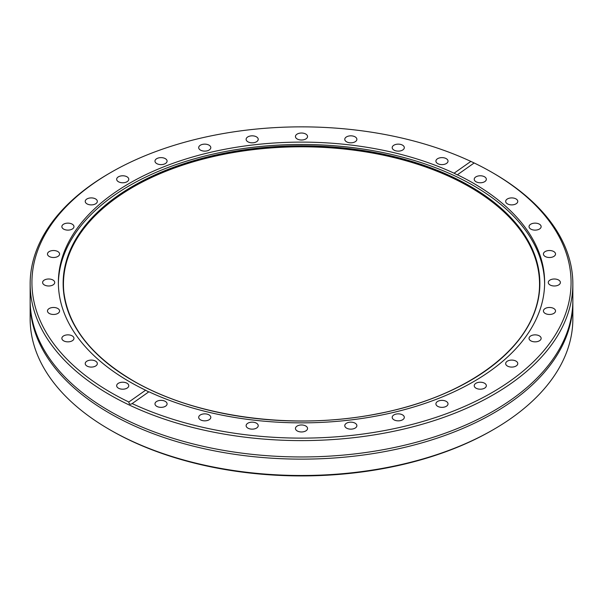 <?xml version="1.0" encoding="UTF-8"?>
<svg xmlns="http://www.w3.org/2000/svg" width="603" height="603" viewBox="0 0 603 603"><rect width="100%" height="100%" fill="white"/><g stroke="black" fill="none" stroke-linecap="round" stroke-linejoin="round"><path stroke-width="0.9" d="M30.15 283.945L30.15 300.302A271.35 156.659 0 0 0 53.644 364.069A271.35 156.659 0 0 0 109.625 411.08A271.35 156.659 0 0 0 549.356 364.069A271.35 156.659 0 0 0 572.85 300.302L572.85 283.945A271.35 156.659 0 0 0 493.375 173.167L492.116 172.443A269.571 155.634 0 0 0 474.162 162.968L457.27 174.862L454.082 173.204A243.13 140.371 0 0 0 196.586 155.86A243.13 140.371 0 0 0 58.37 282.49A243.13 140.371 0 0 0 129.585 381.744A243.13 140.371 0 0 0 145.617 390.209L128.838 402.013A269.571 155.634 0 0 1 110.884 392.538A269.571 155.634 0 0 1 110.884 172.443L109.625 173.167A271.35 156.659 0 0 0 30.15 283.945A271.35 156.659 0 0 0 109.625 394.724A271.35 156.659 0 0 0 405.344 428.68A271.35 156.659 0 0 0 572.85 283.945M95.56 361.114A6.053 3.497 0 0 0 88.958 360.36A6.053 3.497 0 0 0 85.227 363.586A6.053 3.497 0 0 0 86.998 366.059A6.053 3.497 0 0 0 93.593 366.82A6.053 3.497 0 0 0 97.332 363.586A6.053 3.497 0 0 0 95.56 361.114M72.194 335.879A6.053 3.497 0 0 0 65.599 335.125A6.053 3.497 0 0 0 61.86 338.351A6.053 3.497 0 0 0 63.632 340.823A6.053 3.497 0 0 0 70.227 341.584A6.053 3.497 0 0 0 73.965 338.351A6.053 3.497 0 0 0 72.194 335.879M57.805 308.495A6.053 3.497 0 0 0 51.21 307.741A6.053 3.497 0 0 0 47.471 310.967A6.053 3.497 0 0 0 49.242 313.439A6.053 3.497 0 0 0 55.845 314.201A6.053 3.497 0 0 0 59.576 310.967A6.053 3.497 0 0 0 57.805 308.495M52.951 280.018A6.053 3.497 0 0 0 46.348 279.264A6.053 3.497 0 0 0 42.617 282.49A6.053 3.497 0 0 0 44.388 284.963A6.053 3.497 0 0 0 50.984 285.724A6.053 3.497 0 0 0 54.722 282.49A6.053 3.497 0 0 0 52.951 280.018M57.805 251.541A6.053 3.497 0 0 0 51.21 250.788A6.053 3.497 0 0 0 47.471 254.014A6.053 3.497 0 0 0 49.242 256.486A6.053 3.497 0 0 0 55.845 257.24A6.053 3.497 0 0 0 59.576 254.014A6.053 3.497 0 0 0 57.805 251.541M72.194 224.158A6.053 3.497 0 0 0 65.599 223.404A6.053 3.497 0 0 0 61.86 226.63A6.053 3.497 0 0 0 63.632 229.102A6.053 3.497 0 0 0 70.227 229.856A6.053 3.497 0 0 0 73.965 226.63A6.053 3.497 0 0 0 72.194 224.158M95.56 198.922A6.053 3.497 0 0 0 88.958 198.168A6.053 3.497 0 0 0 85.227 201.394A6.053 3.497 0 0 0 86.998 203.867A6.053 3.497 0 0 0 93.593 204.621A6.053 3.497 0 0 0 97.332 201.394A6.053 3.497 0 0 0 95.56 198.922M126.999 176.8A6.053 3.497 0 0 0 120.404 176.046A6.053 3.497 0 0 0 116.665 179.272A6.053 3.497 0 0 0 118.437 181.744A6.053 3.497 0 0 0 125.04 182.505A6.053 3.497 0 0 0 128.771 179.272A6.053 3.497 0 0 0 126.999 176.8M165.312 158.649A6.053 3.497 0 0 0 158.717 157.888A6.053 3.497 0 0 0 154.979 161.122A6.053 3.497 0 0 0 156.75 163.594A6.053 3.497 0 0 0 163.353 164.348A6.053 3.497 0 0 0 167.084 161.122A6.053 3.497 0 0 0 165.312 158.649M209.022 145.157A6.053 3.497 0 0 0 202.427 144.403A6.053 3.497 0 0 0 198.689 147.629A6.053 3.497 0 0 0 200.467 150.102A6.053 3.497 0 0 0 207.063 150.863A6.053 3.497 0 0 0 210.801 147.629A6.053 3.497 0 0 0 209.022 145.157M256.456 136.851A6.053 3.497 0 0 0 249.861 136.097A6.053 3.497 0 0 0 246.122 139.323A6.053 3.497 0 0 0 247.893 141.795A6.053 3.497 0 0 0 254.489 142.557A6.053 3.497 0 0 0 258.227 139.323A6.053 3.497 0 0 0 256.456 136.851M305.781 134.047A6.053 3.497 0 0 0 299.186 133.293A6.053 3.497 0 0 0 295.447 136.519A6.053 3.497 0 0 0 297.219 138.992A6.053 3.497 0 0 0 303.814 139.745A6.053 3.497 0 0 0 307.553 136.519A6.053 3.497 0 0 0 305.781 134.047M355.107 136.851A6.053 3.497 0 0 0 348.511 136.097A6.053 3.497 0 0 0 344.773 139.323A6.053 3.497 0 0 0 346.544 141.795A6.053 3.497 0 0 0 353.139 142.557A6.053 3.497 0 0 0 356.878 139.323A6.053 3.497 0 0 0 355.107 136.851M402.533 145.157A6.053 3.497 0 0 0 395.937 144.403A6.053 3.497 0 0 0 392.199 147.629A6.053 3.497 0 0 0 393.978 150.102A6.053 3.497 0 0 0 400.573 150.863A6.053 3.497 0 0 0 404.312 147.629A6.053 3.497 0 0 0 402.533 145.157M446.25 158.649A6.053 3.497 0 0 0 439.647 157.888A6.053 3.497 0 0 0 435.916 161.122A6.053 3.497 0 0 0 437.688 163.594A6.053 3.497 0 0 0 444.283 164.348A6.053 3.497 0 0 0 448.021 161.122A6.053 3.497 0 0 0 446.25 158.649M484.563 176.8A6.053 3.497 0 0 0 477.96 176.046A6.053 3.497 0 0 0 474.229 179.272A6.053 3.497 0 0 0 476.001 181.744A6.053 3.497 0 0 0 482.596 182.505A6.053 3.497 0 0 0 486.335 179.272A6.053 3.497 0 0 0 484.563 176.8M516.002 198.922A6.053 3.497 0 0 0 509.407 198.168A6.053 3.497 0 0 0 505.668 201.394A6.053 3.497 0 0 0 507.44 203.867A6.053 3.497 0 0 0 514.042 204.621A6.053 3.497 0 0 0 517.773 201.394A6.053 3.497 0 0 0 516.002 198.922M539.368 224.158A6.053 3.497 0 0 0 532.773 223.404A6.053 3.497 0 0 0 529.035 226.63A6.053 3.497 0 0 0 530.806 229.102A6.053 3.497 0 0 0 537.401 229.856A6.053 3.497 0 0 0 541.14 226.63A6.053 3.497 0 0 0 539.368 224.158M553.758 251.541A6.053 3.497 0 0 0 547.155 250.788A6.053 3.497 0 0 0 543.424 254.014A6.053 3.497 0 0 0 545.195 256.486A6.053 3.497 0 0 0 551.79 257.24A6.053 3.497 0 0 0 555.529 254.014A6.053 3.497 0 0 0 553.758 251.541M558.612 280.018A6.053 3.497 0 0 0 552.016 279.264A6.053 3.497 0 0 0 548.278 282.49A6.053 3.497 0 0 0 550.049 284.963A6.053 3.497 0 0 0 556.652 285.724A6.053 3.497 0 0 0 560.383 282.49A6.053 3.497 0 0 0 558.612 280.018M553.758 308.495A6.053 3.497 0 0 0 547.155 307.741A6.053 3.497 0 0 0 543.424 310.967A6.053 3.497 0 0 0 545.195 313.439A6.053 3.497 0 0 0 551.79 314.201A6.053 3.497 0 0 0 555.529 310.967A6.053 3.497 0 0 0 553.758 308.495M539.368 335.879A6.053 3.497 0 0 0 532.773 335.125A6.053 3.497 0 0 0 529.035 338.351A6.053 3.497 0 0 0 530.806 340.823A6.053 3.497 0 0 0 537.401 341.584A6.053 3.497 0 0 0 541.14 338.351A6.053 3.497 0 0 0 539.368 335.879M516.002 361.114A6.053 3.497 0 0 0 509.407 360.36A6.053 3.497 0 0 0 505.668 363.586A6.053 3.497 0 0 0 507.44 366.059A6.053 3.497 0 0 0 514.042 366.82A6.053 3.497 0 0 0 517.773 363.586A6.053 3.497 0 0 0 516.002 361.114M484.563 383.237A6.053 3.497 0 0 0 477.96 382.483A6.053 3.497 0 0 0 474.229 385.709A6.053 3.497 0 0 0 476.001 388.181A6.053 3.497 0 0 0 482.596 388.935A6.053 3.497 0 0 0 486.335 385.709A6.053 3.497 0 0 0 484.563 383.237M446.25 401.394A6.053 3.497 0 0 0 439.647 400.633A6.053 3.497 0 0 0 435.916 403.859A6.053 3.497 0 0 0 437.688 406.332A6.053 3.497 0 0 0 444.283 407.093A6.053 3.497 0 0 0 448.021 403.859A6.053 3.497 0 0 0 446.25 401.394M402.533 414.879A6.053 3.497 0 0 0 395.937 414.125A6.053 3.497 0 0 0 392.199 417.351A6.053 3.497 0 0 0 393.978 419.824A6.053 3.497 0 0 0 400.573 420.577A6.053 3.497 0 0 0 404.312 417.351A6.053 3.497 0 0 0 402.533 414.879M355.107 423.185A6.053 3.497 0 0 0 348.511 422.432A6.053 3.497 0 0 0 344.773 425.658A6.053 3.497 0 0 0 346.544 428.13A6.053 3.497 0 0 0 353.139 428.884A6.053 3.497 0 0 0 356.878 425.658A6.053 3.497 0 0 0 355.107 423.185M305.781 425.989A6.053 3.497 0 0 0 299.186 425.236A6.053 3.497 0 0 0 295.447 428.462A6.053 3.497 0 0 0 297.219 430.934A6.053 3.497 0 0 0 303.814 431.695A6.053 3.497 0 0 0 307.553 428.462A6.053 3.497 0 0 0 305.781 425.989M256.456 423.185A6.053 3.497 0 0 0 249.861 422.432A6.053 3.497 0 0 0 246.122 425.658A6.053 3.497 0 0 0 247.893 428.13A6.053 3.497 0 0 0 254.489 428.884A6.053 3.497 0 0 0 258.227 425.658A6.053 3.497 0 0 0 256.456 423.185M209.022 414.879A6.053 3.497 0 0 0 202.427 414.125A6.053 3.497 0 0 0 198.689 417.351A6.053 3.497 0 0 0 200.467 419.824A6.053 3.497 0 0 0 207.063 420.577A6.053 3.497 0 0 0 210.801 417.351A6.053 3.497 0 0 0 209.022 414.879M165.312 401.394A6.053 3.497 0 0 0 158.717 400.633A6.053 3.497 0 0 0 154.979 403.859A6.053 3.497 0 0 0 156.75 406.332A6.053 3.497 0 0 0 163.353 407.093A6.053 3.497 0 0 0 167.084 403.859A6.053 3.497 0 0 0 165.312 401.394M126.999 383.237A6.053 3.497 0 0 0 120.404 382.483A6.053 3.497 0 0 0 116.665 385.709A6.053 3.497 0 0 0 118.437 388.181A6.053 3.497 0 0 0 125.04 388.935A6.053 3.497 0 0 0 128.771 385.709A6.053 3.497 0 0 0 126.999 383.237M539.127 292.395A238.049 137.439 0 0 0 469.827 187.051A238.049 137.439 0 0 0 203.912 158.875A238.049 137.439 0 0 0 63.873 292.395M544.622 283.666A243.13 140.371 0 0 0 473.415 185.588A243.13 140.371 0 0 0 209.399 154.933A243.13 140.371 0 0 0 58.378 283.666M493.375 173.167L492.116 172.443A269.571 155.634 0 0 1 501.952 386.553A269.571 155.634 0 0 1 132.147 403.58L148.918 391.777A243.13 140.371 0 0 0 406.414 409.12A243.13 140.371 0 0 0 544.63 282.49A243.13 140.371 0 0 0 473.415 183.237A243.13 140.371 0 0 0 457.383 174.772M30.15 302.48L30.15 318.836A271.35 156.659 0 0 0 109.625 429.615L110.884 430.338A269.571 155.634 0 0 0 110.884 430.338A269.571 155.634 0 0 0 492.116 430.338L493.375 429.615A271.35 156.659 0 0 0 572.85 318.836L572.85 302.48A271.35 156.659 180 0 1 405.344 447.215A271.35 156.659 180 0 1 109.625 413.259A271.35 156.659 180 0 1 30.15 302.48A271.35 156.659 180 0 1 30.158 301.387M110.884 430.338L109.625 429.615A271.35 156.659 0 0 0 493.375 429.615M128.838 402.013C129.065 404.266 130.173 404.786 132.147 403.58L131.914 403.754M572.842 301.387A271.35 156.659 180 0 1 572.85 302.48M454.082 173.204L470.853 161.408A269.571 155.634 0 0 0 110.884 172.443M470.853 161.408L474.162 162.968M148.677 391.95L145.617 390.209M133.12 380.764A238.125 137.476 0 0 0 385.777 412.135A238.125 137.476 0 0 0 539.165 292.056A238.125 137.476 0 0 0 469.88 186.342A238.125 137.476 0 0 0 203.61 158.227A238.125 137.476 0 0 0 63.835 292.056A238.125 137.476 0 0 0 133.007 380.697M132.954 380.742A238.358 137.62 0 0 0 470.046 380.742A238.358 137.62 0 0 0 470.046 186.116A238.358 137.62 0 0 0 132.954 186.116A238.358 137.62 0 0 0 132.954 380.742M63.835 292.056C68.214 326.449 91.294 355.996 133.082 380.697C195.146 417.299 294.083 430.655 377.832 413.718C467.777 396.88 534.529 346.484 539.165 292.056"/></g></svg>
